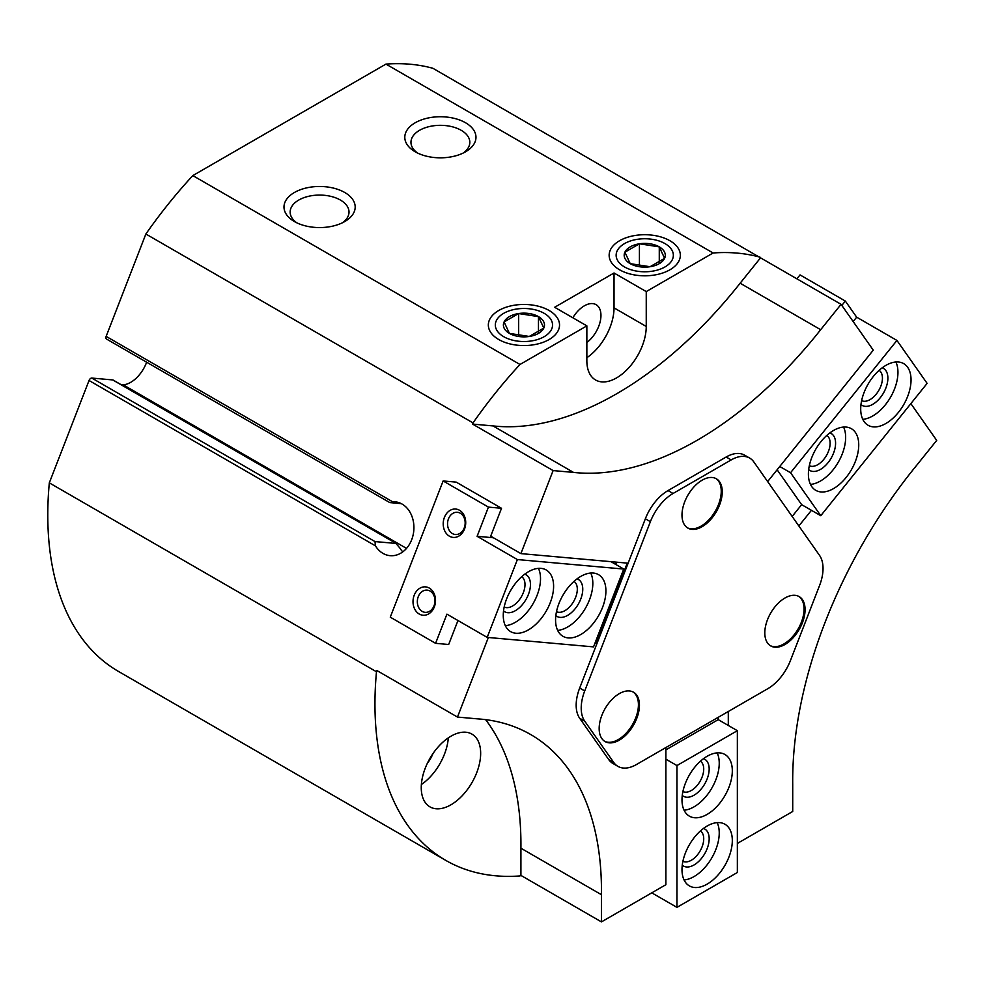 <?xml version="1.0" encoding="UTF-8"?>
<svg xmlns="http://www.w3.org/2000/svg" width="986" height="986" viewBox="0 0 986 986"><rect width="100%" height="100%" fill="white"/><g stroke="black" fill="none" stroke-linecap="round" stroke-linejoin="round"><path stroke-width="1.48" d="M767.638 481.575L873.276 350.166L841.07 304.329L760.539 257.839L740.141 283.216A341.674 197.262 120 0 1 492.975 425.915L573.507 472.405L553.109 470.581L520.891 553.614L490.695 536.174L501.517 508.283L456.21 482.129L443.133 480.958L390.283 617.174L435.59 643.328L448.667 644.499L457.972 620.527M749.693 458.096L744.652 455.187A37.012 21.372 120 0 0 726.152 457.011L668.027 490.572A37.012 21.372 120 0 0 645.362 518.772L579.682 688.043A37.012 21.372 120 0 0 579.682 718.264L608.744 759.602A37.012 21.372 120 0 0 612.91 763.46L617.939 766.368A37.012 21.372 120 0 0 636.451 764.532L767.798 688.696A37.012 21.372 120 0 0 790.464 660.497L819.526 585.61A37.012 21.372 120 0 0 819.526 555.377L753.846 461.953A37.012 21.372 120 0 0 749.693 458.096A37.012 21.372 120 0 0 731.181 459.92L673.056 493.481A37.012 21.372 120 0 0 650.39 521.68L584.723 690.939A37.012 21.372 120 0 0 584.723 721.173L613.773 762.511A37.012 21.372 120 0 0 617.939 766.368M737.355 843.437L792.719 811.478L792.719 784.277A341.674 197.262 120 0 1 916.302 465.762L936.7 440.385L910.854 403.619M811.441 510.317L798.845 525.969M841.07 304.329L820.672 329.706A341.674 197.262 120 0 1 573.507 472.405M594.878 643.439L596.049 643.538L627.256 563.117L520.891 553.614M488.353 637.498L457.479 717.068L477.877 718.893A341.674 197.262 120 0 1 530.715 734.558A341.674 197.262 120 0 1 601.448 894.709L601.448 921.898L665.883 884.701L665.883 747.536M728.297 711.51L728.297 725.449M760.539 257.839L432.903 68.293A341.674 197.262 120 0 0 385.945 64.102L192.825 175.594A341.674 197.262 120 0 0 145.866 234.015L106.143 336.386A2.847 1.639 120 0 0 106.463 339.011L389.766 502.577L401.314 503.649M457.479 717.068L376.935 670.566L376.479 671.762A341.674 197.262 120 0 0 445.721 860.359A341.674 197.262 120 0 0 519.992 875.938L520.916 875.408L601.448 921.898M399.86 548.031L395.916 543.434L375 541.573L375.444 545.85A27.053 21.335 -84.9 0 0 390.136 555.673A27.053 21.335 -84.9 0 0 413.787 530.628A27.053 21.335 -84.9 0 0 394.955 501.788A27.053 21.335 -84.9 0 0 392.564 501.751L390.099 502.65M375 541.573L91.784 378.057A2.847 1.639 120 0 0 89.036 380.497L49.312 482.869A341.674 197.262 120 0 0 118.554 671.478L445.721 860.359M91.784 378.057L112.712 379.93A2.847 1.639 120 0 1 113.119 380.054A2.847 1.639 120 0 1 113.439 380.349M113.119 380.054L396.434 543.619L112.712 379.93M121.451 384.86L123.139 384.786A25.624 14.79 120 0 0 146.643 362.207M760.07 257.186A341.674 197.262 120 0 0 713.112 252.983L385.945 64.102M669.913 240.732A35.595 20.546 180 0 1 669.913 269.794A35.595 20.546 180 0 1 619.578 269.794A35.595 20.546 180 0 1 619.578 240.732A35.595 20.546 180 0 1 669.913 240.732M549.103 310.479A35.595 20.546 180 0 1 549.103 339.541A35.595 20.546 180 0 1 498.768 339.541A35.595 20.546 180 0 1 498.768 310.479A35.595 20.546 180 0 1 549.103 310.479M344.755 192.492A35.595 20.546 180 0 1 344.755 221.554A35.595 20.546 180 0 1 294.42 221.554A35.595 20.546 180 0 1 294.42 192.492A35.595 20.546 180 0 1 344.755 192.492M465.552 122.757A35.595 20.546 180 0 1 465.552 151.807A35.595 20.546 180 0 1 415.217 151.807A35.595 20.546 180 0 1 415.217 122.757A35.595 20.546 180 0 1 465.552 122.757M586.855 357.721A42.004 24.243 120 0 0 614.031 307.866L614.031 272.986L554.65 307.275L586.855 325.873L519.992 364.475L192.825 175.594M614.031 272.986L646.249 291.585L713.112 252.983M519.992 364.475A341.674 197.262 120 0 0 473.034 422.895L145.866 234.015M473.034 422.895L472.577 424.091L553.109 470.581M376.479 671.762L49.312 482.869M740.141 283.216L820.672 329.706M492.975 425.915L472.577 424.091M586.855 325.873L586.855 360.753A42.004 24.243 120 0 0 595.556 379.98A42.004 24.243 120 0 0 627.922 368.727A42.004 24.243 120 0 0 646.249 326.465L646.249 291.585M485.63 719.644A341.674 197.262 120 0 1 520.916 848.207L601.448 894.709M520.916 848.207L520.916 875.408M450.959 804.786A42.004 24.243 -60 0 1 429.958 806.868A42.004 24.243 -60 0 1 429.958 758.37A42.004 24.243 -60 0 1 471.961 734.126A42.004 24.243 -60 0 1 478.395 767.786A42.004 24.243 -60 0 1 450.959 804.786M572.854 317.788A23.491 13.557 -60 0 1 596.086 304.662A23.491 13.557 -60 0 1 600.129 321.867A23.491 13.557 -60 0 1 586.855 342.512M448.322 737.861A42.004 24.243 -60 0 1 421.379 784.536M432.965 753.612A23.491 13.557 -60 0 1 427.332 763.349M399.712 547.797A27.053 21.335 -84.9 0 0 402.781 551.877M417.608 153.064A29.432 16.984 180 0 1 410.965 142.317A29.432 16.984 180 0 1 429.12 126.615A29.432 16.984 180 0 1 461.189 130.3A29.432 16.984 180 0 1 469.817 142.317A29.432 16.984 180 0 1 463.161 153.064M296.811 222.811A29.432 16.984 180 0 1 290.155 212.052A29.432 16.984 180 0 1 308.322 196.362A29.432 16.984 180 0 1 340.392 200.047A29.432 16.984 180 0 1 349.019 212.052A29.432 16.984 180 0 1 342.364 222.811M595.063 642.971L596.049 643.538M615.671 564.386L616.533 562.156M764.803 632.889A28.471 16.442 120 0 0 770.707 645.916A28.471 16.442 120 0 0 799.178 629.487A28.471 16.442 120 0 0 799.178 596.604A28.471 16.442 120 0 0 777.239 604.233A28.471 16.442 120 0 0 764.803 632.889M599.168 728.518A28.471 16.442 120 0 0 605.059 741.558A28.471 16.442 120 0 0 633.542 725.117A28.471 16.442 120 0 0 633.542 692.234A28.471 16.442 120 0 0 611.591 699.863A28.471 16.442 120 0 0 599.168 728.518M681.992 515.062A28.471 16.442 120 0 0 687.883 528.089A28.471 16.442 120 0 0 716.354 511.66A28.471 16.442 120 0 0 716.354 478.777A28.471 16.442 120 0 0 694.415 486.406A28.471 16.442 120 0 0 681.992 515.062M687.39 527.793A28.471 16.442 120 0 0 715.355 511.068A28.471 16.442 120 0 0 715.848 478.506M604.566 741.25A28.471 16.442 120 0 0 632.531 724.537A28.471 16.442 120 0 0 633.024 691.962M770.214 645.62A28.471 16.442 120 0 0 798.167 628.895A28.471 16.442 120 0 0 798.66 596.333M665.883 749.865L718.227 719.644L718.227 717.315M718.227 719.644L737.355 730.688L676.951 765.555L665.883 759.171M651.783 892.848L676.951 907.366L737.355 872.499L737.355 730.688M676.951 907.366L676.951 765.555M732.315 770.793A35.595 20.546 -60 0 1 716.785 806.61A35.595 20.546 -60 0 1 689.362 816.137A35.595 20.546 -60 0 1 689.362 775.045A35.595 20.546 -60 0 1 724.944 754.5A35.595 20.546 -60 0 1 732.315 770.793M732.315 840.528A35.595 20.546 -60 0 1 716.785 876.357A35.595 20.546 -60 0 1 689.362 885.884A35.595 20.546 -60 0 1 689.362 844.792A35.595 20.546 -60 0 1 724.944 824.247A35.595 20.546 -60 0 1 732.315 840.528M717.155 822.62A35.595 20.546 -60 0 1 719.238 832.973A35.595 20.546 -60 0 1 684.062 879.943M703.474 828.437A21.359 12.325 -60 0 1 709.168 838.79A21.359 12.325 -60 0 1 699.049 861.086A21.359 12.325 -60 0 1 682.263 865.19M700.405 830.964A17.501 10.106 -60 0 1 703.721 838.79A17.501 10.106 -60 0 1 696.289 856.193A17.501 10.106 -60 0 1 682.904 861.271M717.155 752.873A35.595 20.546 -60 0 1 719.238 763.238A35.595 20.546 -60 0 1 684.062 810.209M703.474 758.69A21.359 12.325 -60 0 1 709.168 769.043A21.359 12.325 -60 0 1 699.049 791.339A21.359 12.325 -60 0 1 682.263 795.443M700.405 761.217A17.501 10.106 -60 0 1 703.721 769.043A17.501 10.106 -60 0 1 696.289 786.446A17.501 10.106 -60 0 1 682.904 791.524M435.59 643.328L446.917 614.142L487.183 637.387L517.379 559.555L477.113 536.31L488.44 507.112L501.517 508.283M477.113 536.31L493.444 537.764M488.44 507.112L443.133 480.958M487.183 637.387L593.535 646.89L623.744 569.058L610.926 561.65M517.379 559.555L623.744 569.058M568.158 637.905A35.595 20.546 -60 0 1 562.944 636.303A35.595 20.546 -60 0 1 562.944 595.199A35.595 20.546 -60 0 1 598.539 574.653A35.595 20.546 -60 0 1 600.708 611.64A35.595 20.546 -60 0 1 568.158 637.905M515.851 633.234A35.595 20.546 -60 0 1 510.637 631.632A35.595 20.546 -60 0 1 510.637 590.528A35.595 20.546 -60 0 1 546.232 569.982A35.595 20.546 -60 0 1 548.401 606.969A35.595 20.546 -60 0 1 515.851 633.234M449.431 536.199A14.235 11.228 -84.9 0 0 465.7 521.779A14.235 11.228 -84.9 0 0 448.26 511.709A14.235 11.228 -84.9 0 0 449.431 536.199M419.235 614.031A14.235 11.228 -84.9 0 0 435.504 599.611A14.235 11.228 -84.9 0 0 418.064 589.542A14.235 11.228 -84.9 0 0 419.235 614.031M422.205 611.394A11.154 8.8 -84.9 0 0 425.163 612.343A11.154 8.8 -84.9 0 0 434.912 602.015A11.154 8.8 -84.9 0 0 427.148 590.121A11.154 8.8 -84.9 0 0 417.694 598.527A11.154 8.8 -84.9 0 0 422.205 611.394M452.414 533.562A11.154 8.8 -84.9 0 0 455.359 534.511A11.154 8.8 -84.9 0 0 465.109 524.182A11.154 8.8 -84.9 0 0 457.344 512.289A11.154 8.8 -84.9 0 0 447.903 520.682A11.154 8.8 -84.9 0 0 452.414 533.562M538.442 568.367A35.595 20.546 -60 0 1 533.143 603.531A35.595 20.546 -60 0 1 505.337 625.691M524.762 574.185A21.359 12.325 -60 0 1 527.83 595.864A21.359 12.325 -60 0 1 507.802 612.713A21.359 12.325 -60 0 1 503.538 610.938M521.68 576.711A17.501 10.106 -60 0 1 522.309 594.989A17.501 10.106 -60 0 1 506.434 607.622A17.501 10.106 -60 0 1 504.191 607.006M590.75 573.039A35.595 20.546 -60 0 1 585.45 608.202A35.595 20.546 -60 0 1 557.645 630.362M577.069 578.856A21.359 12.325 -60 0 1 580.138 600.536A21.359 12.325 -60 0 1 560.11 617.384A21.359 12.325 -60 0 1 555.845 615.609M573.988 581.383A17.501 10.106 -60 0 1 574.616 599.661A17.501 10.106 -60 0 1 558.742 612.306A17.501 10.106 -60 0 1 556.498 611.677M841.834 305.426L845.335 301.063L800.04 274.909L796.885 278.828M845.335 301.063L856.661 317.172L853.161 321.535M779.766 466.501L790.562 472.738L820.771 515.703L801.643 504.659L777.128 469.78M856.661 317.172L896.927 340.429L790.562 472.738M792.165 516.454L801.643 504.659M896.927 340.429L927.123 383.381L820.771 515.703M820.981 441.617A35.595 20.546 -60 0 1 851.362 428.688A35.595 20.546 -60 0 1 851.362 469.792A35.595 20.546 -60 0 1 815.767 490.338A35.595 20.546 -60 0 1 820.981 441.617M873.288 376.541A35.595 20.546 -60 0 1 903.669 363.612A35.595 20.546 -60 0 1 903.669 404.716A35.595 20.546 -60 0 1 868.074 425.262A35.595 20.546 -60 0 1 873.288 376.541M895.88 361.998A35.595 20.546 -60 0 1 890.58 397.161A35.595 20.546 -60 0 1 862.775 419.321M882.199 367.815A21.359 12.325 -60 0 1 883.468 393.044A21.359 12.325 -60 0 1 860.975 404.568M879.118 370.342A17.501 10.106 -60 0 1 878.809 390.37A17.501 10.106 -60 0 1 861.628 400.636M843.572 427.074A35.595 20.546 -60 0 1 838.273 462.237A35.595 20.546 -60 0 1 810.467 484.397M829.892 432.891A21.359 12.325 -60 0 1 831.161 458.12A21.359 12.325 -60 0 1 808.668 469.644M826.81 435.418A17.501 10.106 -60 0 1 826.502 455.433A17.501 10.106 -60 0 1 809.321 465.712M664.589 258.332A20.546 11.869 0 0 0 659.277 246.87A20.546 11.869 0 0 0 639.421 243.801A20.546 11.869 0 0 0 624.89 252.194A20.546 11.869 0 0 0 630.214 263.656A20.546 11.869 0 0 0 650.057 266.725A20.546 11.869 0 0 0 664.589 258.332L659.277 246.87L639.421 243.801L624.89 252.194L630.214 263.656L650.057 266.725L664.589 258.332M664.971 266.947A28.606 16.515 0 0 0 652.14 239.315A28.606 16.515 0 0 0 617.113 259.54A28.606 16.515 0 0 0 664.971 266.947M639.421 266.257L639.421 243.801M659.277 262.596L659.277 246.87M543.791 328.079A20.546 11.869 0 0 0 538.467 316.617A20.546 11.869 0 0 0 518.624 313.548A20.546 11.869 0 0 0 504.092 321.941A20.546 11.869 0 0 0 509.405 333.391A20.546 11.869 0 0 0 529.26 336.46A20.546 11.869 0 0 0 543.791 328.079L538.467 316.617L518.624 313.548L504.092 321.941L509.405 333.391L529.26 336.46L543.791 328.079M544.173 336.682A28.606 16.515 0 0 0 531.343 309.049A28.606 16.515 0 0 0 496.303 329.287A28.606 16.515 0 0 0 544.173 336.682M518.624 336.004L518.624 313.548M538.467 332.344L538.467 316.617M392.564 501.751L106.143 336.386M375.444 545.85L89.036 380.497M614.031 307.866L646.249 326.465M406.528 548.401L123.139 384.786M731.181 459.92L726.152 457.011M673.056 493.481L668.027 490.572M650.39 521.68L645.362 518.772M584.723 690.939L579.682 688.043M584.723 721.173L579.682 718.264M613.773 762.511L608.744 759.602"/></g></svg>
